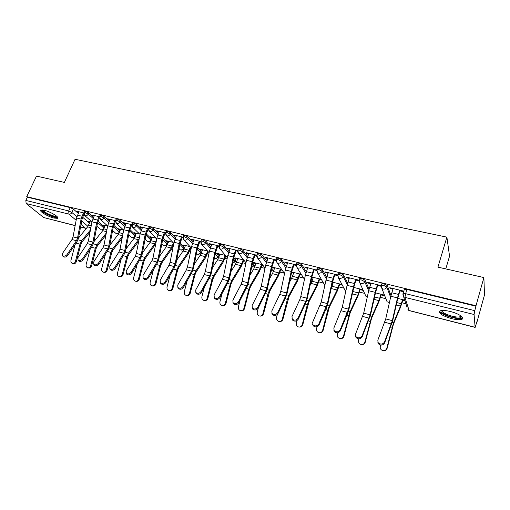 <?xml version="1.0" encoding="UTF-8"?>
<svg xmlns="http://www.w3.org/2000/svg" width="510" height="510" viewBox="0 0 510 510"><rect width="100%" height="100%" fill="white"/><g stroke="black" fill="none" stroke-linecap="round" stroke-linejoin="round"><path stroke-width="0.76" d="M93.617 217.234L88.759 212.874L85.603 211.344L84.481 211.522M109.306 221.174L104.461 216.699L101.292 215.156L100.126 215.347M125.326 225.203L120.494 220.601L117.319 219.051L116.095 219.255M141.691 229.334L136.878 224.591L133.696 223.029L132.415 223.252M158.406 233.561L153.618 228.665L150.424 227.097L149.086 227.333M175.485 237.896L170.729 232.834L167.529 231.253L166.12 231.502M192.946 242.339L188.222 237.093L185.015 235.505L183.536 235.767M210.789 246.904L206.104 241.453L202.891 239.847L201.488 239.764L201.348 240.127M229.035 251.589L224.4 245.903L221.181 244.29L219.702 244.207L219.555 244.583M247.701 256.415L243.117 250.461L239.891 248.842L238.342 248.752L238.189 249.148M266.781 261.381L262.267 255.127L259.035 253.495L257.41 253.4L257.25 253.821M286.308 266.513L281.877 259.902L278.638 258.258L276.924 258.162L276.764 258.602M306.287 271.824L301.952 264.792L298.713 263.135L296.903 263.032L296.737 263.491M326.731 277.338L322.511 269.796L319.266 268.132L317.36 268.024L317.195 268.502M347.661 283.095L343.574 274.928L340.329 273.252L338.321 273.137L338.149 273.647M369.074 289.164L365.166 280.188L361.915 278.492L359.792 278.377L359.62 278.919M390.992 295.621L387.294 285.574L384.049 283.872L381.805 283.751L381.62 284.325M451.503 318.61C456.157 319.738 459.555 319.974 461.697 319.33C465.522 318.176 458.86 313.529 450.317 311.495C445.676 310.392 442.323 310.169 440.264 310.813C437.931 313 441.679 315.601 451.503 318.61M53.926 218.044L57.451 218.325C60.167 217.598 50.828 211.809 44.466 210.337L41.01 210.069C38.352 210.859 47.685 216.584 53.926 218.044M167.28 243.825L167.713 243.933M183.804 247.975L184.448 248.134M190.204 249.581L190.925 249.76M200.685 252.214L201.539 252.424M207.372 253.891L208.819 254.254M217.936 256.543L219 256.81M224.923 258.296L227.122 258.851M235.563 260.967L236.857 261.292M242.862 262.803L245.845 263.549M253.578 265.493L255.102 265.876M261.197 267.406L265.002 268.362M272.002 270.115L273.768 270.561M279.952 272.117L284.261 273.194M291.063 274.903L292.855 275.355M299.134 276.93L303.654 278.065M311.247 279.971L312.388 280.258M318.756 281.858L323.506 283.05M331.921 285.166L332.373 285.275M338.844 286.9L343.81 288.15M359.403 292.064L364.599 293.371M380.454 297.349L385.885 298.713M402.02 302.768L405.877 303.737M476.952 321.58L475.129 327.407L474.07 314.498L404.895 297.362L409.109 310.494L475.071 327.273M445.785 268.91L449.552 256.154L446.881 237.137L437.924 267.132L483.875 277.548L476.002 305.739L26.724 196.669L36.484 176.097L64.375 182.421L75.066 159.279L446.881 237.137M483.875 277.548L484.5 294.895L477.099 321.619M75.148 225.63L43.675 217.528L26.137 203.541L25.838 200.424L27.368 197.191L70.24 207.608L73.383 209.125L78.253 213.384M82.614 217.19L89.53 223.24M27.368 197.191L26.724 196.669M404.175 289.884L403.059 293.492L405.431 293.632L474.797 310.666L474.07 314.498M474.797 310.666L476.002 305.739M399.923 290.878L402.989 291.631L402.753 290.891L389.774 287.723L390.042 288.462L390.239 287.838M377.674 285.434L380.67 286.167L380.377 285.428L367.716 282.33L368.041 283.075L368.239 282.457M355.967 280.117L358.893 280.838L358.549 280.092L346.201 277.07L346.57 277.822L346.774 277.21M337.543 275.438L337.257 274.884L325.201 271.938L325.622 272.691L325.826 272.091M316.646 270.109L304.699 266.928L305.165 267.686L305.375 267.093M296.233 264.939L284.682 262.038L285.192 262.797L285.402 262.21M291.599 272.41L291.892 272.021M276.924 258.162L276.267 259.979L265.13 257.257L265.678 258.022L265.888 257.442M281.686 269.478L272.2 267.112L272.716 267.827L272.907 267.291M256.74 255.21L246.03 252.59L246.617 253.355L246.827 252.788M262.522 264.703L253.604 262.478L254.152 263.192L254.35 262.663M237.666 250.544L227.364 248.026L227.983 248.791L228.199 248.23M243.793 260.03L235.416 257.945L235.996 258.659L236.194 258.137M219.019 245.992L209.113 243.57L209.769 244.335L209.986 243.78M225.477 255.465L217.617 253.508L218.235 254.229L218.439 253.712M200.8 241.536L191.269 239.209L191.958 239.974L192.174 239.432M207.557 251.003L200.213 249.167L200.857 249.894L201.061 249.377M182.982 237.182L173.821 234.944L174.541 235.709L174.758 235.174M190.032 246.63L183.173 244.921L183.855 245.648L184.053 245.144M165.552 232.923L156.748 230.769L157.494 231.54L157.718 231.004M172.89 242.358L166.496 240.765L167.203 241.491L167.407 240.994M148.506 228.754L140.04 226.689L140.824 227.46L141.041 226.931M156.105 238.176L150.163 236.691L150.903 237.418L151.107 236.927M131.829 224.68L123.694 222.691L124.497 223.463L124.72 222.947M139.676 234.077L134.175 232.707L134.933 233.433L135.144 232.949M115.502 220.69L107.686 218.777L108.522 219.549L108.745 219.039M123.592 230.067L118.505 228.805L119.295 229.532L119.499 229.047M99.52 216.782L92.017 214.952L92.871 215.724L93.094 215.214M107.623 226.089L103.16 224.974L103.97 225.707L104.18 225.229M98.022 221.181L104.537 227.033L104.078 228.238M113.755 225.28L119.78 230.851L119.436 232.19M129.82 229.487L135.341 234.747L135.073 236.315M146.23 233.809L151.221 238.725L150.807 240.446C149.857 241.893 148.646 242.193 147.18 241.332L147.753 241.587C149.054 241.772 150.042 241.217 150.718 239.923L145.892 235.193M163.002 238.253L167.433 242.785L166.993 244.513C166.03 245.986 164.813 246.285 163.327 245.412L163.927 245.68C165.253 245.865 166.26 245.304 166.936 243.997L162.677 239.674M180.138 242.837L183.989 246.929L183.53 248.663C182.554 250.168 181.318 250.467 179.82 249.569L180.451 249.855C181.802 250.047 182.816 249.479 183.492 248.16L179.826 244.284M197.65 247.567L200.895 251.162L200.417 252.903C199.429 254.439 198.173 254.739 196.656 253.814L197.319 254.12C198.702 254.318 199.729 253.75 200.404 252.405L197.351 249.039M215.564 252.456L218.172 255.491L217.668 257.231C216.877 258.589 215.762 258.997 214.34 258.468M233.873 257.518L235.824 259.909L235.301 261.655L232.713 263.154M252.59 262.765L253.865 264.429L253.323 266.182L251.57 267.654M271.722 268.222L272.315 269.044L270.963 271.824M83.87 212.957L76.666 211.197L77.545 211.969L77.775 211.471M91.902 222.169L88.122 221.225L88.95 221.958L89.161 221.487M88.95 221.958L89.989 222.213M103.97 225.707L105.066 225.981M119.295 229.532L120.456 229.819M134.933 233.433L136.164 233.739M150.903 237.418L152.197 237.743M167.203 241.491L168.574 241.836M183.855 245.648L185.302 246.005M200.857 249.894L202.387 250.27M218.235 254.229L219.848 254.63M235.996 258.659L237.692 259.086M243.697 260.584L244.36 260.75M254.152 263.192L255.937 263.638M262.025 265.162L263.058 265.417M272.716 267.827L274.59 268.298M280.768 269.841L282.183 270.192M291.701 272.57L293.671 273.06M299.944 274.622L301.748 275.075M311.763 277.574L313.191 277.931M319.56 279.518L321.772 280.073M332.45 282.738L333.17 282.916M339.634 284.535L342.267 285.192M360.188 289.661L363.254 290.426M381.231 294.914L384.406 295.704M402.779 300.294L404.934 300.83M390.042 288.462L392.91 289.164M404.71 300.141L397.755 298.407M135.054 236.213L135.532 235.225M135.577 235.129L135.341 234.747M150.915 240.184L151.221 238.725M167.108 244.233L167.433 242.785M183.645 248.37L183.989 246.929M200.538 252.597L200.895 251.162M217.795 256.912L218.172 255.491M235.429 261.318L235.824 259.909M253.457 265.825L253.865 264.429M271.887 270.434L272.315 269.044M476.04 306.229L406.738 289.387L404.373 289.259M384.132 295.016L375.487 292.861M368.041 283.075L370.77 283.745M362.935 289.731L353.768 287.442M346.57 277.822L349.178 278.46M341.898 284.484L332.577 282.164M325.622 272.691L328.102 273.303M334.783 274.935L337.518 275.604M321.357 279.365L311.89 277.006M305.165 267.686L307.53 268.266M314.109 269.873L316.576 270.478M301.295 274.367L291.688 271.97M285.192 262.797L287.442 263.345M293.919 264.932L296.131 265.474M265.678 258.022L267.827 258.544M274.202 260.106L276.165 260.584M246.617 253.355L248.657 253.852M254.943 255.389L256.645 255.81M227.983 248.791L229.927 249.269M236.117 250.786L237.571 251.143M209.769 244.335L211.618 244.787M217.719 246.279L218.93 246.579M191.958 239.974L193.717 240.408M199.729 241.88L200.71 242.116M174.541 235.709L176.211 236.124M182.134 237.571L182.892 237.756M157.494 231.54L159.082 231.929M164.928 233.357L165.469 233.491M140.824 227.46L142.328 227.823M148.085 229.239L148.423 229.322M124.497 223.463L125.925 223.813M108.522 219.549L109.873 219.88M92.871 215.724L94.152 216.036M77.545 211.969L78.757 212.268M393.102 288.532L390.845 296.24L385.732 318.922L377.821 340.202L378.171 342.701C380.6 344.722 382.71 344.505 384.495 342.038L384.585 343.039C382.8 345.5 380.696 345.716 378.273 343.695L377.763 341.885M400.12 290.247L397.896 297.795L392.751 320.503L384.585 343.039M399.738 290.158L397.481 297.897L392.33 320.656L384.495 342.038M402.964 299.708L400.49 307.269L393.465 324.124L387.16 348.253C386.618 349.898 385.477 350.721 383.737 350.714M380.613 345.053L380.269 346.424C379.969 348.54 380.836 349.943 382.876 350.631C384.827 350.886 386.134 350.089 386.784 348.241L387.16 348.253M402.607 299.619L400.503 306.07L393.465 322.938L386.784 348.241M370.974 283.126L368.692 290.726L363.7 313.14L355.553 334.063L355.897 336.581C358.25 338.493 360.302 338.251 362.062 335.854L362.196 336.855C360.436 339.246 358.39 339.488 356.037 337.575L355.515 335.88M377.872 284.809L375.628 292.255L370.604 314.695L362.196 336.855M377.438 284.707L375.169 292.338L370.139 314.829L362.062 335.854M349.375 277.848L347.087 285.345L342.21 307.498L333.84 328.077L334.165 330.608C336.447 332.418 338.455 332.157 340.189 329.83L340.361 330.824C338.627 333.151 336.625 333.412 334.35 331.602L333.82 330.008M356.165 279.505L353.902 286.843L348.999 309.028L347.635 313.42L340.361 330.824M355.693 279.391L353.404 286.92L348.496 309.149L340.189 329.83M461.365 316.226L461.371 317.054L460.288 317.743C455.143 319.502 437.599 312.751 441.539 310.526M442.113 310.475C440.43 312.93 455.481 318.291 459.816 316.774L460.9 315.868M439.639 311.145C440.009 314.504 456.75 319.968 461.633 318.297L462.678 317.775M57.069 216.572L57.037 216.693C56.508 218.758 42.426 212.772 42.183 210.375L42.273 209.954M42.968 210.031L42.974 210.082C43.14 212.077 54.564 217.234 56.444 216.17L56.565 216.112M41.112 210.031C41.718 212.606 55.456 218.733 57.764 217.477M381.41 294.334L378.885 301.786L371.56 318.336L365.287 342.153C364.726 343.842 363.56 344.652 361.8 344.581M358.881 338.889L358.511 340.355C358.211 342.439 359.053 343.823 361.035 344.505C362.942 344.754 364.223 343.963 364.867 342.127L365.287 342.153M381.015 294.238L378.866 300.594L371.529 317.156L364.867 342.127M360.372 289.094L357.797 296.431L350.192 312.694L343.95 336.211C343.364 337.92 342.191 338.716 340.425 338.602M337.703 332.775L337.276 334.439C336.983 336.492 337.792 337.856 339.724 338.525C341.592 338.767 342.847 337.983 343.485 336.166L343.95 336.211M353.806 287.455L353.691 287.799M359.926 288.979L357.739 295.245L350.121 311.514L343.485 336.166M328.306 272.697L325.998 280.092L321.236 301.996L312.655 322.237L312.968 324.774C315.174 326.496 317.137 326.215 318.846 323.946L319.062 324.94C317.354 327.21 315.397 327.484 313.191 325.769L312.655 324.277M334.987 274.329L332.705 281.571L327.917 303.495L326.54 307.836L319.062 324.94M334.464 274.208L332.163 281.628L327.369 303.603L318.846 323.946M307.74 267.673L305.413 274.966L300.766 296.622L299.733 299.778L291.981 316.544L292.281 319.081C294.423 320.713 296.335 320.42 298.025 318.208L298.273 319.203C296.59 321.408 294.678 321.702 292.536 320.07L292.007 318.667M314.313 269.28L312.018 276.42L307.339 298.101L305.955 302.379L298.273 319.203M313.752 269.14L311.431 276.465L306.752 298.191L305.719 301.365L298.025 318.208M287.653 262.765L285.32 269.962L280.774 291.376L279.735 294.493L271.804 310.979L272.079 313.516C274.163 315.065 276.037 314.766 277.708 312.604L277.988 313.599C276.324 315.754 274.45 316.06 272.378 314.511L271.849 313.185M294.13 264.346L291.816 271.39L287.245 292.829L285.849 297.049L277.988 313.599M293.524 264.199L291.197 271.428L286.62 292.912L285.581 296.036L277.708 312.604M339.826 283.968L337.206 291.204L329.332 307.179L323.117 330.403C322.524 332.131 321.345 332.915 319.579 332.762M317.054 326.7L316.557 328.663C316.257 330.69 317.041 332.029 318.922 332.686C320.752 332.922 321.982 332.144 322.613 330.353L323.117 330.403M333.355 282.355L331.251 288.246M339.335 283.847L337.11 290.024L329.224 306.006L327.751 310.131L322.613 330.353M319.751 278.964L317.086 286.097L308.964 301.799L302.781 324.736C302.175 326.476 300.996 327.248 299.236 327.057M296.928 320.637L296.323 323.021C296.023 325.023 296.788 326.343 298.611 326.986C300.403 327.216 301.608 326.451 302.239 324.672L302.781 324.736M313.382 277.376L310.074 285.409M319.228 278.836L316.965 284.924L308.824 300.626L307.332 304.693L302.239 324.672M300.135 274.074L297.432 281.112L289.074 296.539L282.916 319.203C282.304 320.949 281.125 321.714 279.384 321.491M277.332 314.498L276.56 317.513C276.261 319.483 277 320.784 278.785 321.421C280.532 321.651 281.718 320.886 282.336 319.126L282.916 319.203M293.862 272.512L291.561 278.492L289.508 282.228M299.574 273.934L297.279 279.939L288.902 295.379L287.385 299.383L282.336 319.126M268.037 257.971L265.691 265.079L261.248 286.25L260.202 289.323L252.106 305.547L252.361 308.085C254.375 309.557 256.211 309.245 257.862 307.135L258.181 308.129C256.536 310.233 254.7 310.545 252.686 309.073L252.169 307.823M274.412 259.526L272.085 266.481L267.616 287.678L266.214 291.841L258.181 308.129M273.774 259.373L271.435 266.507L266.959 287.748L265.914 290.834L257.862 307.135M280.965 269.299L278.224 276.235L269.637 291.408L263.517 313.79C262.905 315.531 261.738 316.283 260.03 316.06L259.953 316.053M258.385 307.715L257.25 312.133C256.951 314.077 257.671 315.358 259.411 315.983C261.12 316.206 262.287 315.448 262.899 313.707L263.517 313.79M274.782 267.756L272.448 273.653L269.484 278.817M280.366 269.146L278.039 275.068L269.439 290.247L267.903 294.2L262.899 313.707M248.874 253.285L246.515 260.304L242.167 281.246L241.122 284.28L232.86 300.25L233.095 302.774C235.059 304.177 236.857 303.852 238.489 301.799L238.839 302.787C237.207 304.84 235.41 305.165 233.452 303.756L232.942 302.577M255.153 254.821L252.813 261.687L248.446 282.648L247.031 286.76L238.839 302.787M254.477 254.656L252.125 261.7L247.752 282.706L246.7 285.753L238.489 301.799M262.223 264.626L259.443 271.467L250.646 286.39L249.505 289.266L244.551 308.512C243.946 310.227 242.811 310.979 241.134 310.756L240.962 310.737M240.051 300.416L238.387 306.873C238.087 308.792 238.782 310.054 240.478 310.666C242.154 310.89 243.295 310.137 243.907 308.41L244.551 308.512M256.128 263.109L253.763 268.923L249.983 275.253M261.585 264.467L259.233 270.306L250.416 285.237L248.867 289.132L243.907 308.41M230.144 248.708L227.779 255.637L223.527 276.35L222.468 279.346L214.066 295.067L214.276 297.585C216.183 298.924 217.942 298.586 219.561 296.584L219.944 297.566C218.325 299.574 216.565 299.905 214.665 298.567L214.162 297.445M236.334 250.219L233.982 256.995L229.704 277.733L228.289 281.794L219.944 297.566M235.62 250.047L233.261 257.002L228.977 277.784L227.925 280.787L219.561 296.584M243.869 260.125L241.083 266.806L232.088 281.482L230.928 284.325L226.019 303.342C225.42 305.044 224.304 305.79 222.666 305.573L222.411 305.541M222.054 293.575L219.95 301.735C219.651 303.628 220.326 304.878 221.977 305.477C223.622 305.688 224.738 304.942 225.344 303.24L226.019 303.342M237.889 258.557L235.499 264.301L230.973 271.581M243.225 259.89L240.841 265.653L231.827 280.334L230.259 284.178L225.344 303.24M211.835 244.233L209.463 251.073L205.3 271.569L204.242 274.527L195.693 290.005L195.885 292.51C197.733 293.785 199.461 293.448 201.067 291.484L201.476 292.466C199.875 294.429 198.148 294.767 196.299 293.492L195.808 292.421M217.936 245.724L215.571 252.412L211.389 272.933L209.961 276.936L201.476 292.466M217.19 245.546L214.818 252.405L210.636 272.965L209.578 275.935L201.067 291.484M225.841 255.905L223.125 262.248L213.939 276.688L212.766 279.486L207.901 298.293C207.309 299.982 206.212 300.715 204.606 300.505L204.28 300.46M204.402 287.117L201.915 296.712C201.616 298.579 202.279 299.81 203.892 300.396C205.498 300.607 206.601 299.867 207.194 298.178L207.901 298.293M220.046 254.114L217.63 259.775L212.428 267.852M225.267 255.414L222.857 261.101L213.652 275.547L212.064 279.333L207.194 298.178M193.934 239.859L191.556 246.617L187.482 266.889L186.418 269.809L177.741 285.052L177.901 287.544C179.705 288.768 181.401 288.418 182.994 286.499L183.428 287.487C181.84 289.399 180.145 289.75 178.347 288.526L177.869 287.506M199.945 241.326L197.574 247.936L193.481 268.234L192.047 272.187L183.428 287.487M199.174 241.141L196.796 247.917L192.697 268.26L191.632 271.192L182.994 286.499M208.214 251.742L205.549 257.792L196.184 271.996L195.005 274.762L190.185 293.358C189.599 295.022 188.515 295.755 186.947 295.551L186.558 295.488M187.094 280.984L184.288 291.796C183.989 293.639 184.626 294.856 186.201 295.43C187.776 295.634 188.859 294.901 189.446 293.231L190.185 293.358M202.591 249.76L200.143 255.351L194.316 264.084M207.666 251.118L205.262 256.645L195.878 270.861L194.278 274.603L189.446 293.231M176.428 235.582L174.044 242.256L170.059 262.318L168.988 265.2L160.185 280.213L160.325 282.693C162.078 283.86 163.742 283.509 165.323 281.635L165.782 282.61C164.207 284.484 162.543 284.841 160.797 283.668L160.325 282.693L160.797 283.668M182.357 237.029L179.973 243.557L175.969 263.638L174.528 267.546L165.782 282.61M181.554 236.831L179.169 243.531L175.159 263.657L174.088 266.551L165.323 281.635M190.969 247.65L188.356 253.425L178.825 267.412L177.633 270.141L172.852 288.526C172.272 290.177 171.213 290.904 169.671 290.706L169.224 290.63M170.123 275.132L167.038 286.99C166.744 288.813 167.363 290.005 168.899 290.579C170.442 290.776 171.507 290.05 172.087 288.392L172.852 288.526M185.506 245.501L183.039 251.022L176.632 260.304M190.396 247.018L188.043 252.291L178.487 266.277L176.874 269.969L172.087 288.392M159.305 231.393L156.914 237.985L153.013 257.843L151.942 260.693L143.017 275.483L143.131 277.944C144.84 279.066 146.478 278.702 148.04 276.866L148.525 277.848C146.963 279.678 145.331 280.041 143.629 278.919L143.176 278.026M165.144 232.821L162.76 239.266L158.839 259.144L157.392 263.001L148.525 277.848M164.316 232.617L161.925 239.235L157.998 259.15L156.927 262.012L148.04 276.866M173.464 245.189L171.532 249.154L161.836 262.924L160.637 265.614L155.894 283.802C155.32 285.434 154.281 286.155 152.77 285.963L152.267 285.874M153.491 269.541L150.163 282.285C149.87 284.089 150.469 285.269 151.974 285.823C153.484 286.021 154.53 285.3 155.104 283.662L155.894 283.802M168.778 241.332L166.292 246.783L159.356 256.53M173.496 242.989L171.194 248.019L161.479 261.796L159.853 265.436L155.104 283.662M142.545 227.301L140.154 233.816L136.329 253.464L135.258 256.281L126.225 270.855L126.314 273.296C127.978 274.367 129.585 274.01 131.14 272.212L131.65 273.188C130.101 274.979 128.494 275.343 126.831 274.272L126.397 273.456M148.308 228.709L145.917 235.078L142.073 254.751L140.626 258.557L131.65 273.188M147.454 228.499L145.057 235.033L141.213 254.745L140.142 257.569L131.14 272.212M155.76 243.856L145.21 258.532L143.998 261.184L139.3 279.174C138.733 280.793 137.706 281.507 136.227 281.322L135.679 281.22M137.184 264.167L133.652 277.682C133.352 279.461 133.939 280.627 135.411 281.176C136.89 281.367 137.917 280.653 138.484 279.027L139.3 279.174M152.407 237.252L149.902 242.632L142.462 252.762M156.487 240.165L154.696 243.844L144.834 257.403L143.195 261.005L138.484 279.027M126.148 223.291L123.751 229.73L120.009 249.18L118.926 251.965L109.79 266.328L109.854 268.751C111.48 269.777 113.061 269.414 114.603 267.654L115.132 268.623C113.596 270.383 112.015 270.746 110.396 269.72L109.981 268.98M131.822 224.706L129.432 230.973L125.67 250.448L124.217 254.209L115.132 268.623M130.949 224.464L128.552 230.928L124.784 250.435L123.707 253.228L114.603 267.654M138.726 241.141L128.934 254.229L127.717 256.855L123.057 274.648C122.496 276.254 121.488 276.962 120.041 276.777L119.442 276.669M121.201 258.997L117.485 273.175C117.185 274.935 117.759 276.082 119.193 276.624C120.647 276.809 121.654 276.101 122.215 274.495L123.057 274.648M136.368 233.255L133.85 238.565L125.944 249.02M139.198 238.737L128.533 253.113L126.888 256.664L122.215 274.495M110.096 219.37L107.693 225.732L104.027 244.985L102.943 247.732L93.712 261.898L93.751 264.301C95.332 265.289 96.887 264.919 98.417 263.192L98.972 264.161C97.442 265.888 95.893 266.252 94.312 265.264L93.916 264.588M115.413 221.391L113.296 226.956L109.612 246.234L108.158 249.951L98.972 264.161M114.795 220.518L112.391 226.899L108.7 246.215L107.623 248.969L98.417 263.192M122.126 238.164L112.997 250.021L111.773 252.609L107.151 270.217C106.596 271.804 105.608 272.506 104.187 272.327L103.549 272.212M105.532 254.012L101.656 268.764C101.362 270.504 101.917 271.639 103.32 272.168C104.741 272.353 105.729 271.645 106.29 270.058L107.151 270.217M120.666 229.341L118.122 234.587L109.79 245.304M122.547 235.983L112.582 248.905L110.919 252.412L106.29 270.058M94.375 215.526L91.972 221.818L88.377 240.879L87.293 243.595L77.973 257.556L77.985 259.941C79.528 260.89 81.058 260.521 82.575 258.825L83.155 259.794C81.638 261.483 80.108 261.853 78.565 260.903L78.196 260.285M99.469 217.859L97.499 223.023L93.885 242.11L92.431 245.788L83.155 259.794M98.978 216.654L96.575 222.966L92.96 242.084L91.876 244.806L82.575 258.825M105.901 235.142L97.391 245.897L96.16 248.453L91.577 265.876C91.029 267.45 90.053 268.145 88.663 267.973L87.988 267.846M90.174 249.192L86.158 264.441C85.858 266.163 86.4 267.285 87.777 267.807C89.167 267.979 90.142 267.285 90.697 265.71L91.577 265.876M105.277 225.503L102.72 230.686L93.974 241.632M106.309 232.987L96.957 244.787L95.287 248.249L90.697 265.71M78.98 211.765L76.576 217.98L73.051 236.857L71.967 239.541L62.558 253.311L62.551 255.669C64.056 256.587 65.561 256.211 67.071 254.554L67.664 255.516C66.16 257.174 64.655 257.544 63.151 256.632L62.794 256.065M83.895 214.315L82.027 219.172L78.489 238.068L77.029 241.702L67.664 255.516M83.487 212.868L81.084 219.102L77.539 238.036L76.455 240.726L67.071 254.554M90.034 232.101L82.104 241.855L80.867 244.386L76.322 261.624C75.773 263.185 74.823 263.874 73.453 263.702L72.745 263.568M75.11 244.526L70.973 260.208C70.68 261.91 71.202 263.02 72.547 263.53C73.918 263.702 74.874 263.013 75.423 261.452L76.322 261.624M90.193 221.748L87.624 226.867L78.502 237.991M90.436 229.959L81.651 240.752L79.974 244.175L75.423 261.452M83.946 212.721L85.068 212.542L88.224 214.072L93.094 218.42M88.759 212.874L88.224 214.072C87.516 215.367 86.528 215.928 85.259 215.762L84.328 215.131M99.59 216.565L100.757 216.374L103.925 217.91L108.783 222.373M104.461 216.699L103.925 217.91C103.218 219.217 102.217 219.784 100.923 219.619L99.928 218.911M115.566 220.486L116.79 220.282L119.965 221.831L124.803 226.421M120.494 220.601L119.965 221.831C119.257 223.15 118.243 223.731 116.924 223.552L115.853 222.768M131.886 224.489L133.167 224.279L136.349 225.834L141.174 230.558M136.878 224.591L136.349 225.834C135.641 227.173 134.614 227.753 133.269 227.575L132.122 226.695M148.557 228.588L149.902 228.359L153.096 229.927L157.89 234.804M153.618 228.665L153.096 229.927C152.382 231.285 151.343 231.871 149.972 231.687L148.741 230.692M165.597 232.777L167.006 232.528L170.206 234.109L174.975 239.152M170.729 232.834L170.206 234.109C169.492 235.486 168.44 236.073 167.038 235.888L165.731 234.759M183.02 237.054L184.492 236.793L187.699 238.387L192.436 243.614M188.222 237.093L187.699 238.387C186.991 239.776 185.92 240.376 184.492 240.178L183.09 238.89M200.832 241.434L200.972 241.071L202.374 241.16L205.587 242.76L210.286 248.191M206.104 241.453L205.587 242.76C204.88 244.169 203.796 244.774 202.336 244.57L200.844 243.098M219.045 245.909L219.192 245.533L220.664 245.616L223.89 247.229L228.544 252.903M224.4 245.903L223.89 247.229C223.176 248.657 222.079 249.269 220.588 249.058L219.823 248.708L219.007 247.369M237.679 250.493L237.826 250.091L239.381 250.18L242.607 251.806L247.21 257.748M243.117 250.461L242.607 251.806C241.899 253.253 240.784 253.872 239.26 253.655L238.451 253.279L237.603 251.71M256.747 255.178L256.9 254.758L258.532 254.853L261.764 256.492L266.309 262.739M262.267 255.127L261.764 256.492C261.063 257.958 259.928 258.576 258.366 258.36L257.512 257.952L256.645 256.122M276.165 260.61L277.019 262.739L276.42 259.539L278.141 259.635L281.38 261.286L285.849 267.903M281.877 259.902L281.38 261.286C280.672 262.771 279.525 263.396 277.931 263.173L277.019 262.739L284.548 273.609M296.246 264.894L296.406 264.429L298.216 264.537L301.455 266.195L305.841 273.252M301.952 264.792L301.455 266.195C300.753 267.699 299.587 268.33 297.955 268.101L296.992 267.635L304.476 279.346M324.851 285.37L317.449 272.646L316.704 269.917L316.869 269.439L318.775 269.548L322.027 271.218L326.304 278.811M322.511 269.796L322.027 271.218C321.325 272.748 320.14 273.385 318.469 273.15L317.449 272.646L316.869 269.439L317.36 268.024M337.665 275.081L337.837 274.578L339.845 274.692L343.096 276.369L347.253 284.625M343.574 274.928L343.096 276.369C342.395 277.918 341.196 278.568 339.488 278.32L338.398 277.772L337.645 275.037M359.142 280.373L359.314 279.837L361.437 279.958L364.688 281.647L368.692 290.745L375.169 292.338M365.166 280.188L364.688 281.647C363.993 283.216 362.769 283.872 361.023 283.617L359.862 283.031L359.104 280.283M381.155 285.804L381.333 285.23L383.577 285.358L386.822 287.06L390.615 297.26M387.294 285.574L386.822 287.06C386.134 288.647 384.891 289.317 383.099 289.049L381.862 288.411L381.097 285.657M73.383 209.125L71.872 212.466L76.863 216.775M81.696 220.945L87.994 226.376M80.574 226.918L85.342 228.129L81.039 224.457M76.143 220.288L68.939 214.143L26.137 203.541M43.675 217.528L75.168 225.541M402.875 294.117L403.059 293.492L403.589 296.673L402.804 293.9M97.62 222.462L104.034 228.193C103.352 229.443 102.402 229.978 101.178 229.812L103.415 229.64M113.373 226.593L119.276 232.024C118.6 233.287 117.638 233.829 116.388 233.656L115.866 233.433C116.975 234.141 118.02 234.045 119.008 233.153M129.457 230.832L134.838 235.932C134.162 237.207 133.186 237.762 131.911 237.583L131.363 237.341C132.817 238.183 134.009 237.889 134.952 236.462L135.035 236.41M215.258 253.948L217.681 256.747C217.005 258.105 215.966 258.685 214.557 258.481L214.347 258.417M233.561 259.023L235.339 261.184L232.745 263.001M252.272 264.282L253.387 265.723L251.621 267.412M271.397 269.752L271.836 270.357L271.027 271.518M386.242 299.612L387.084 301.773L389.442 302.455M365.166 294.601L366.027 296.482L367.276 297.088M344.607 289.674L345.729 291.503M324.538 284.829L324.806 285.587M179.074 248.421L179.82 249.569L178.953 248.67M162.881 244.959L161.842 243.92M146.765 240.937L145.089 239.311M130.981 236.984L128.686 234.836M115.515 233.108L112.621 230.482M100.349 229.309L96.887 226.249M406.738 289.387L404.895 297.362L403.589 296.673L407.056 307.351M70.24 207.608L68.716 210.955L71.872 212.466C71.158 213.747 70.182 214.308 68.939 214.143L68.716 210.955L25.838 200.424M86.713 227.976L85.342 228.129L86.388 228.378M409.23 310.635L407.853 309.825L409.23 310.635L475.116 327.401M398.418 294.391L391.782 292.753M392.33 320.656L385.732 318.922M397.481 297.897L390.845 296.24M391.342 324.009L384.738 322.263M396.812 302.583L401.338 303.724M390.711 326.884L392.069 327.248M392.215 322.607L393.465 322.938M396.264 304.999L400.503 306.07M376.106 288.877L369.629 287.277M370.139 314.829L363.7 313.14M369.138 318.138L362.693 316.429M354.335 283.503L348.018 281.941M348.496 309.149L342.21 307.498M353.404 286.92L347.087 285.345M347.482 312.407L341.196 310.743M374.569 296.986L379.727 298.28M368.526 320.981L370.107 321.402M370.069 316.774L371.529 317.156M374.034 299.37L378.866 300.594M352.869 291.522L358.626 292.969M346.883 315.218L348.674 315.696M348.47 311.074L350.121 311.514M352.346 293.881L357.739 295.245M333.094 278.256L326.929 276.739M327.369 303.603L321.236 301.996M332.163 281.628L325.998 280.092M326.349 306.822L320.216 305.197M312.362 273.137L306.344 271.651M306.752 298.191L300.766 296.622M311.431 276.465L305.413 274.966M305.719 301.365L299.733 299.778M292.122 268.139L286.244 266.692M286.62 292.912L280.774 291.376M291.197 271.428L285.32 269.962M285.581 296.036L279.735 294.493M332.036 286.276L338.015 287.787M325.769 309.602L327.751 310.131M327.388 305.522L329.224 306.006M331.188 288.526L337.11 290.024M312.043 281.246L317.889 282.719M305.159 304.113L307.332 304.693M306.816 300.097L308.824 300.626M311.113 283.439L316.965 284.924M292.51 276.331L298.222 277.765M285.039 298.758L287.385 299.383M286.722 294.805L288.902 295.379M291.561 278.492L297.279 279.939M272.359 263.262L266.615 261.84M266.959 287.748L261.248 286.25M271.435 266.507L265.691 265.079M265.914 290.834L260.202 289.323M273.417 271.524L279.002 272.926M265.385 293.524L267.903 294.2M267.1 289.629L269.439 290.247M272.448 273.653L278.039 275.068M253.049 258.493L247.439 257.104M247.752 282.706L242.167 281.246M252.125 261.7L246.515 260.304M246.7 285.753L241.122 284.28M254.751 266.826L260.215 268.196M246.183 288.418L248.867 289.132M247.93 284.58L250.416 285.237M253.763 268.923L259.233 270.306M234.179 253.833L228.697 252.475M228.977 277.784L223.527 276.35M233.261 257.002L227.779 255.637M227.925 280.787L222.468 279.346M236.5 262.229L241.842 263.574M227.422 283.42L230.259 284.178M229.194 279.639L231.827 280.334M235.499 264.301L240.841 265.653M215.736 249.275L210.381 247.956M210.636 272.965L205.3 271.569M214.818 252.405L209.463 251.073M209.578 275.935L204.242 274.527M218.643 257.735L223.871 259.048M209.087 278.543L212.064 279.333M210.885 274.813L213.652 275.547M217.63 259.775L222.857 261.101M197.708 244.826L192.468 243.531M192.697 268.26L187.482 266.889M196.796 247.917L191.556 246.617M191.632 271.192L186.418 269.809M201.176 253.336L206.289 254.624M191.161 273.768L194.278 274.603M192.978 270.096L195.878 270.861M200.143 255.351L205.262 256.645M180.075 240.471L174.955 239.209M175.159 263.657L170.059 262.318M179.169 243.531L174.044 242.256M174.088 266.551L168.988 265.2M184.084 249.033L189.089 250.295M173.623 269.101L176.874 269.969M175.465 265.481L178.487 266.277M183.039 251.022L188.043 252.291M162.83 236.213L157.819 234.976M157.998 259.15L153.013 257.843M161.925 239.235L156.914 237.985M156.927 262.012L151.942 260.693M167.35 244.826L172.246 246.056M156.474 264.537L159.853 265.436M158.342 260.967L161.479 261.796M166.292 246.783L171.194 248.019M145.962 232.05L141.053 230.839M141.213 254.745L136.329 253.464M145.057 235.033L140.154 233.816M140.142 257.569L135.258 256.281M150.973 240.701L155.767 241.906M139.695 260.074L143.195 261.005M141.582 256.549L144.834 257.403M149.902 242.632L154.696 243.844M129.451 227.97L124.65 226.784M124.784 250.435L120.009 249.18M128.552 230.928L123.751 229.73M123.707 253.228L118.926 251.965M134.927 236.659L139.383 237.781M123.28 255.701L126.888 256.664M125.18 252.227L128.533 253.113M133.85 238.565L138.548 239.757M113.29 223.979L108.585 222.819M108.7 246.215L104.027 244.985M112.391 226.899L107.693 225.732M107.623 248.969L102.943 247.732M119.212 232.707L122.993 233.656M107.202 251.424L110.919 252.412M109.121 247.994L112.582 248.905M118.122 234.587L122.598 235.722M97.467 220.071L92.865 218.937M92.96 242.084L88.377 240.879M96.575 222.966L91.972 221.818M91.876 244.806L87.293 243.595M103.817 228.831L106.953 229.621M91.468 247.235L95.287 248.249M93.4 243.85L96.957 244.787M102.72 230.686L106.564 231.661M81.97 216.246L77.463 215.131M77.539 238.036L73.051 236.857M81.084 219.102L76.576 217.98M76.455 240.726L71.967 239.541M88.734 225.031L91.245 225.662M76.06 243.13L79.974 244.175M78.004 239.796L81.651 240.752M87.624 226.867L90.863 227.69M57.802 217.566L57.451 218.325M381.805 283.751L381.333 285.23L381.862 288.411L387.084 301.773L389.411 302.596M359.792 278.377L359.314 279.837L359.862 283.031L366.027 296.482L367.251 297.196M338.321 273.137L337.837 274.578L338.398 277.772L345.723 291.535M296.903 263.032L296.406 264.429L296.992 267.635M257.41 253.4L256.9 254.758L257.512 257.952L265.053 268.107M238.342 248.752L237.826 250.091L238.451 253.279L245.992 262.816M219.702 244.207L219.192 245.533L219.823 248.708L227.352 257.709M201.488 239.764L200.972 241.071L201.609 244.239L209.119 252.769M183.676 235.422L183.154 236.716L183.804 239.872L191.282 247.981M166.254 231.177L165.731 232.452L166.387 235.594L173.827 243.34M149.213 227.026L148.684 228.282L149.353 231.412L156.748 238.82M132.536 222.959L132.007 224.202L132.683 227.32L140.033 234.428M116.216 218.988L115.681 220.212L116.363 223.31L123.669 230.144M100.234 215.092L99.705 216.304L100.393 219.389L107.648 225.968M84.59 211.28L84.054 212.479L84.749 215.545L91.953 221.901M80.561 227.007L85.654 228.301M378.171 342.701L378.273 343.695M355.897 336.581L356.037 337.575M334.165 330.608L334.35 331.602M460.39 315.518L460.052 316.697M460.817 316.136L461.371 317.054M312.968 324.774L313.191 325.769M292.281 319.081L292.536 320.07M272.079 313.516L272.378 314.511M252.361 308.085L252.686 309.073M233.095 302.774L233.452 303.756M214.276 297.585L214.665 298.567M195.885 292.51L196.299 293.492M177.901 287.544L178.347 288.526M143.131 277.944L143.629 278.919M126.314 273.296L126.831 274.272M109.854 268.751L110.396 269.72M93.751 264.301L94.312 265.264M77.985 259.941L78.565 260.903M62.551 255.669L63.151 256.632"/></g></svg>
